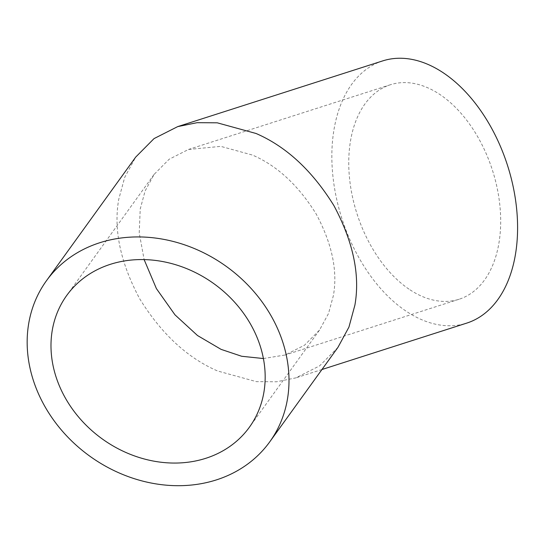 <?xml version="1.0" encoding="UTF-8"?>
<svg xmlns="http://www.w3.org/2000/svg" width="544" height="544" viewBox="0 0 544 544"><rect width="100%" height="100%" fill="white"/><g stroke="black" fill="none" stroke-linecap="round" stroke-linejoin="round"><path stroke-width="0.41" stroke-dasharray="2.72 2.04" d="M263.405 358.537L285.172 354.994L304.524 345.195L319.546 330.045L328.535 313.466L333.418 295.46C337.763 270.817 332.037 243.705 316.248 214.118C298.493 185.47 277.256 165.798 252.552 155.101L220.81 146.37L188.469 149.471L169.116 159.27L154.095 174.42L145.105 190.998L140.223 209.005L139.223 232.88L144.126 259.597M408.986 289.136A112.615 71.142 72.2 0 1 349.398 176.814A112.615 71.142 72.2 0 1 390.347 84.762A112.615 71.142 72.2 0 1 440.45 94.867A112.615 71.142 72.2 0 1 500.038 207.196A112.615 71.142 72.2 0 1 459.095 299.248A112.615 71.142 72.2 0 1 408.986 289.136M382.697 60.901A137.673 86.972 -107.8 0 0 332.642 173.434A137.673 86.972 -107.8 0 0 405.484 310.753A137.673 86.972 -107.8 0 0 466.745 323.109M337.946 347.358L319.586 365.874L295.929 377.856L276.529 381.779L256.394 381.65L217.586 370.981C187.381 357.898 161.425 333.846 139.72 298.833C120.414 262.657 113.417 229.514 118.728 199.383L124.698 177.378L135.687 157.107M390.347 84.762L188.469 149.471M154.095 174.42L66.769 295.406M321.953 369.519L295.929 377.856M459.095 299.248L285.172 354.994M319.546 330.045L249.397 427.224"/><path stroke-width="0.82" d="M144.126 259.597L156.4 288.599L174.978 314.833L197.499 335.519L221.088 349.37L241.692 356.272L263.405 358.537M52.149 331.017A112.615 95.601 35.8 0 1 66.769 295.406A112.615 95.601 35.8 0 1 194.664 272.19A112.615 95.601 35.8 0 1 264.01 391.612A112.615 95.601 35.8 0 1 249.397 427.224A112.615 95.601 35.8 0 1 121.502 450.439A112.615 95.601 35.8 0 1 52.149 331.017M321.953 369.519L466.745 323.109A137.673 86.972 -107.8 0 0 516.8 210.576A137.673 86.972 -107.8 0 0 443.952 73.256A137.673 86.972 -107.8 0 0 382.697 60.901L177.711 126.609L197.112 122.686L217.246 122.815L256.054 133.484C286.26 146.567 312.215 170.619 333.921 205.632C353.226 241.808 360.223 274.958 354.906 305.082L348.942 327.094L337.946 347.358L269.715 441.891A137.673 116.872 -144.2 0 0 287.579 398.351A137.673 116.872 -144.2 0 0 202.803 252.362A137.673 116.872 -144.2 0 0 46.451 280.738A137.673 116.872 -144.2 0 0 28.58 324.278A137.673 116.872 -144.2 0 0 113.363 470.268A137.673 116.872 -144.2 0 0 269.715 441.891M46.451 280.738L135.687 157.107L154.047 138.591L177.711 126.609"/></g></svg>
